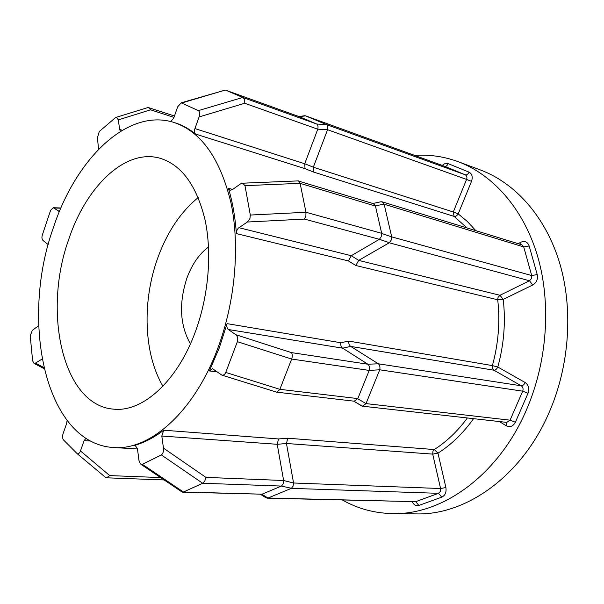 <?xml version="1.0" encoding="UTF-8"?>
<svg xmlns="http://www.w3.org/2000/svg" width="604" height="604" viewBox="0 0 604 604"><rect width="100%" height="100%" fill="white"/><g stroke="black" fill="none" stroke-linecap="round" stroke-linejoin="round"><path stroke-width="0.91" d="M195.417 331.611C208.652 295.658 212.193 253.038 205.02 219.75C196.602 185.579 181.721 165.103 160.385 158.339C125.496 147.957 86.115 186.47 68.675 239.554C42.544 311.989 62.65 405.299 113.499 409.135C142.212 412.517 177.274 381.698 195.417 331.611M198.203 197.576C180.566 212.042 167.051 232.253 157.659 258.225C142.038 301.404 143.631 353.665 162.944 386.205M237.372 341.668C238.21 338.716 237.689 336.39 235.802 334.699L228.365 329.52C226.915 328.259 226.477 326.303 227.059 323.638L219.192 348.138L209.354 370.939L212.487 368.674L221.864 375.114C223.623 375.348 224.922 374.457 225.753 372.442L237.372 341.668L291.656 359.048L279.871 389.323L357.81 398.595L369.218 370.411L291.656 359.048C292.593 356.171 292.502 354.019 291.385 352.593L367.896 364.227L342.634 348.168C341.086 346.983 340.467 345.163 340.762 342.732L348.81 341.094L492.403 365.601C498.413 343.601 500.188 321.653 497.711 299.765L503.223 299.395C505.79 321.879 503.985 344.423 497.802 367.028L525.17 382.528C528.636 385.035 529.595 388.614 528.032 393.249L515.371 422.241C513.09 426.386 510.078 427.587 506.318 425.828L499.365 421.562M441.781 497.145L438.527 493.325L291.332 488.357L268.078 498.006L415.673 501.675L438.527 493.325L440.331 491.475L440.58 488.523L432.706 454.102L437.96 453.143L445.895 487.541C446.582 492.207 445.208 495.408 441.781 497.145L418.897 505.42C416.028 506.182 413.8 504.967 412.215 501.75M262.068 494.193L281.419 486.061L202.68 483.268L183.427 491.996L262.068 494.193L182.619 492.177L181.668 491.754M261.955 494.238L267.965 498.043L265.654 497.575M140.422 463.955L142.408 464.333L161.313 454.91C163.005 453.695 163.729 451.43 163.473 448.115L161.812 436.043L163.661 430.214C153.967 437.636 144.25 442.702 134.511 445.39L135.077 445.329L137.433 448.621L138.958 460.467L140.422 463.955M142.408 464.333L183.427 491.996L182.619 492.177M161.313 454.91L202.68 483.268L204.847 480.988L205.911 477.379L283.616 480.512L293.552 482.996L293.031 486.22L291.43 488.304L281.419 486.061M281.517 486.009L283.11 483.917L283.638 480.678M381.683 233.31L375.462 206.085L300.12 183.337L305.971 212.268L381.683 233.31L381.2 236.753L379.387 239.32L304.416 219.078L247.346 222.03L249.92 218.588L250.32 215.047L244.982 185.662L242.649 183.201L240.49 183.918L232.178 189.762L230.132 190.23L228.418 188.259C232.578 202.053 235.22 217.168 236.36 233.589L236.776 230.63L238.233 228.199L247.346 222.03M381.705 233.461L391.709 236.874L391.203 240.158L389.384 242.702L379.387 239.32M250.32 215.047L305.971 212.268L305.881 216.081L304.416 219.078M380.603 201.834L382.347 201.91L384.091 204.054L375.416 205.926L373.348 203.646L297.968 180.906M38.641 325.684L32.314 330.388L30.223 335.839L32.631 360.935L34.035 363.366L35.477 363.087L42.091 359.04M293.552 482.996L440.58 488.523L445.895 487.541M391.709 236.874L531.709 275.545L523.713 246.93L384.136 204.205L391.679 236.723M190.426 343.88C179.856 325.178 178.716 303.178 186.991 277.87C192.057 264.235 199.237 253.937 208.539 246.968M342.46 500.029C357.749 508.674 374.404 513.196 392.426 513.589C441.871 515.197 498.074 475.748 526.205 410.448C547.367 362.022 551.452 303.472 537.552 256.073C523.487 208.69 493.038 174.692 458.202 161.691C443.917 156.466 429.406 154.382 414.669 155.432M53.167 228.289C19.826 321.524 45.315 443.472 113.461 447.519C149.769 450.765 194.337 411.973 217.916 347.949C235.281 301.487 240.09 246.085 230.977 202.861C220.226 158.58 201.306 131.8 174.209 122.529C127.436 107.414 75.56 159.222 53.167 228.289M283.616 480.512L277.221 444.272L278.542 438.942L287.731 438.225L286.462 443.517L293.529 482.83M358.678 260.384L499.976 295.273L529.474 280.762L389.263 242.785L358.678 260.384L355.832 265.496L348.41 260.943L236.36 233.589M313.34 167.225L453.287 211.966L466.575 179.426L327.564 129.724L313.348 167.195L313.612 172.072L305.02 168.652L195.545 134.043C194.397 132.857 194.194 131.038 194.941 128.584L199.071 116.95C200.007 113.771 199.773 111.665 198.369 110.623L181.155 102.839L177.651 106.863L173.673 118.225L170.668 121.525M174.209 122.529L175.417 122.914C182.476 125.164 189.18 128.871 195.545 134.043M67.074 420.558L66.659 423.442L63.118 433.544C62.303 436.345 62.439 438.481 63.511 439.961L77.244 453.732C78.52 454.087 79.592 453.151 80.46 450.939L84.122 440.633L85.949 438.323M105.413 477.288L106.561 477.809L109.732 475.597L160.619 477.568M305.669 115.885L326.439 124.56L465.359 174.82L444.544 166.274L305.586 115.855L299.403 116.731L225.798 90.23L242.77 97.463C244.295 98.437 244.945 100.37 244.711 103.261L199.071 116.95M379.682 369.95L366.001 403.593L510.063 420.18L522.702 391.173L379.735 369.791L369.218 370.411M350.705 346.417L378.346 363.797L521.275 385.805L493.944 370.207L350.705 346.417C349.172 345.269 348.546 343.495 348.81 341.094M59.419 211.521L53.28 207.723L50.6 210.29L42.265 235.243C41.653 237.583 41.918 239.335 43.065 240.505L48.237 244.643M120.521 131.332L119.652 129.475L118.331 119.879L116.383 117.274L115.304 117.772L99.267 131.521L97.44 137.697L98.558 149.309M198.369 110.623L242.77 97.463L316.67 124.001L299.403 116.731M194.941 128.584L304.726 163.752L317.772 129.188L244.711 103.261M238.867 227.678L351.264 255.719L379.267 239.395M327.564 129.724L317.772 129.188M316.67 124.001L316.76 124.047C317.93 124.907 318.285 126.576 317.825 129.037M316.76 124.047L326.439 124.56M367.896 364.227L378.346 363.797M357.81 398.595L354.193 401.199L276.655 392.155M357.734 398.746L366.001 403.593M326.53 124.598C327.715 125.458 328.078 127.119 327.61 129.566M304.144 115.809L305.564 115.847M365.926 403.751L362.4 406.175L353.748 401.147M378.451 363.872C379.841 365.246 380.271 367.217 379.735 369.791M147.142 107.784L148.66 107.64L150.6 109.815L118.331 119.879M181.842 102.952L224.507 90.29M304.726 163.752L305.02 168.652M244.982 185.662L300.12 183.337L298.557 180.943M358.701 260.377L351.279 255.703L348.41 260.943M369.271 370.244C369.799 367.662 369.376 365.677 368.002 364.303M225.753 372.442L279.871 389.323L276.964 392.238M287.731 438.225L434.291 449.542L437.96 453.143C451.264 444.74 463.132 433.249 473.566 418.663M355.832 265.496L497.711 299.765L498.058 297.387L499.976 295.273L503.223 299.395L532.758 284.99C536.571 282.627 538.058 279.154 537.228 274.571L529.172 245.971C527.571 241.894 524.793 240.641 520.837 242.234L518.089 243.661M467.013 227.942L454.087 216.391C455.59 216.632 456.956 215.794 458.202 213.876L467.398 221.54L475.839 230.66M286.462 443.495L432.706 454.102L432.955 451.188L434.291 449.542C446.552 441.743 457.583 431.218 467.375 417.968M532.758 284.99L529.474 280.762L531.475 278.572L531.709 275.545L537.228 274.571M392.426 513.589L416.081 513.891C465.382 515.461 521.071 476.971 548.764 413.332C569.61 366.13 573.475 309.044 559.546 262.68C545.435 216.345 515.099 182.914 480.376 169.951L458.202 161.691M135.621 445.465L134.511 445.39M163.661 430.214L278.542 438.942M217.281 371.943L209.354 370.939M227.059 323.638L340.762 342.732M228.418 188.259L232.631 189.437M442.271 165.451C444.197 163.548 446.182 162.952 448.213 163.661L469.059 172.14C472.117 173.877 472.932 176.949 471.52 181.343L458.202 213.876L453.287 211.966L454.087 216.391L313.612 172.072M90.592 441.041L84.122 440.633M80.46 450.939L109.732 475.597M42.159 359.418L41.17 359.297M35.477 363.087L43.813 367.519M58.716 211.309L59.441 211.476M60.815 208.206L53.937 207.98M119.652 129.475L122.28 130.275M173.967 117.38L150.6 109.815M342.634 348.168L228.365 329.52M235.802 334.699L291.385 352.593M286.462 443.517L277.221 444.295L161.812 436.043M163.473 448.115L205.911 477.379M304.733 163.729L313.348 167.195M350.72 346.432L342.649 348.183M471.52 181.343L466.575 179.426C467.285 177.229 466.877 175.696 465.359 174.82C466.824 175.107 468.062 174.216 469.059 172.14M448.213 163.661C447.232 165.7 446.009 166.568 444.544 166.274L444.272 166.175M529.172 245.971L523.713 246.93L521.773 244.801L382.038 201.789M362.4 406.175L506.718 422.385L510.063 420.18L515.371 422.241M528.032 393.249L522.702 391.173C523.479 388.855 523.004 387.066 521.275 385.805C522.777 385.797 524.076 384.71 525.17 382.528M493.944 370.207L492.456 368.297L492.403 365.601L497.802 367.028C496.737 369.165 495.446 370.222 493.944 370.207M267.142 498.164L415.673 501.675L418.897 505.42M506.303 422.339L506.318 425.828M520.859 244.514L520.837 242.234M260.55 494.344L266.311 497.983M141.042 464.378L182.151 492.079M113.461 447.519L137.478 448.961M106.561 477.809L164.137 479.946M105.806 477.621L77.244 453.732M305.586 115.855L444.408 166.198M44.084 368.689L34.035 363.366M53.28 207.723L60.921 207.972M116.383 117.274L147.897 107.557M148.66 107.64L174.443 116.021M304.846 115.719L298.837 116.527M225.707 90.192L299.312 116.7M225.133 90.109L181.155 102.839M381.26 201.698L372.857 203.495M298.316 180.89L242.649 183.201M221.864 375.114L276.836 392.215M353.778 401.154L361.781 406.009"/></g></svg>
